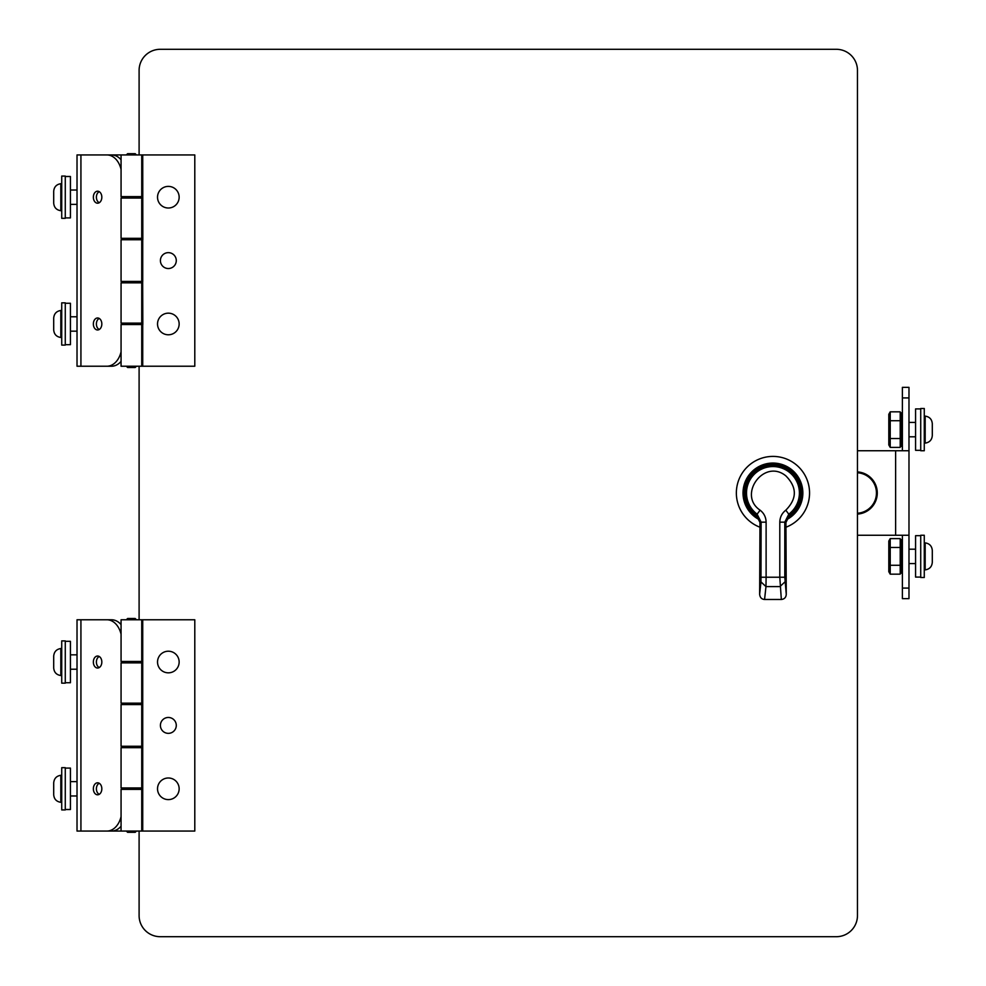 <?xml version="1.0" encoding="UTF-8"?>
<svg xmlns="http://www.w3.org/2000/svg" width="986" height="986" viewBox="0 0 986 986"><rect width="100%" height="100%" fill="white"/><g stroke="black" fill="none" stroke-linecap="round" stroke-linejoin="round"><path stroke-width="1.48" d="M121.068 624.606A21.125 14.938 -90 0 0 111.566 619.775L77.019 619.775L77.019 831.062L111.566 831.062A21.125 14.938 -90 0 0 121.068 826.219M121.068 816.605A21.125 14.938 90 0 1 106.907 831.062L142.724 831.062L142.724 619.775L194.797 619.775L194.797 831.062L142.724 831.062M106.907 619.775A21.125 14.938 90 0 1 121.068 634.22M121.845 661.47L121.845 662.875M121.845 703.154L121.845 704.571M121.845 746.266L121.845 747.671M121.845 787.95L121.845 789.367M101.829 788.8A6.002 4.24 90 0 1 97.589 794.802A6.002 4.24 90 0 1 93.35 788.8A6.002 4.24 90 0 1 97.589 782.798A6.002 4.24 90 0 1 101.829 788.8M101.829 662.025A6.002 4.24 90 0 1 97.589 668.027A6.002 4.24 90 0 1 93.35 662.025A6.002 4.24 90 0 1 97.589 656.023A6.002 4.24 90 0 1 101.829 662.025M176.284 725.413A7.95 7.95 0 0 0 164.366 718.535A7.95 7.95 0 0 0 164.366 732.29A7.95 7.95 0 0 0 176.284 725.413M142.724 661.47L121.068 661.47L121.068 619.775L142.724 619.775M142.724 746.266L121.068 746.266L121.068 704.571L142.724 704.571M121.068 831.062L121.068 789.367L142.724 789.367M157.526 788.8A10.821 10.821 0 0 1 173.746 779.433A10.821 10.821 0 0 1 173.746 798.167A10.821 10.821 0 0 1 157.526 788.8M157.526 662.025A10.821 10.821 0 0 1 173.746 652.658A10.821 10.821 0 0 1 173.746 671.392A10.821 10.821 0 0 1 157.526 662.025M141.737 787.95L121.068 787.95L121.068 747.671L141.737 747.671L141.737 787.95M141.737 662.875L121.068 662.875L121.068 703.154L141.737 703.154L141.737 662.875M99.29 794.297A5.743 4.067 90 0 1 96.394 788.8A5.743 4.067 90 0 1 99.29 783.303M99.29 667.534A5.743 4.067 90 0 1 96.394 662.025A5.743 4.067 90 0 1 99.29 656.528M126.344 831.062L127.601 832.32L135.205 832.32L136.475 831.062M136.475 619.775L135.205 618.505L127.601 618.505L126.344 619.775M121.068 159.781A21.125 14.938 -90 0 0 111.566 154.938L77.019 154.938L77.019 366.225L111.566 366.225A21.125 14.938 -90 0 0 121.068 361.394M121.068 351.78A21.125 14.938 90 0 1 106.907 366.225M141.737 239.734L141.737 281.429L121.068 281.429L121.068 239.734L142.822 239.734L142.724 154.938L106.907 154.938A21.125 14.938 90 0 1 121.068 169.395M121.845 196.633L121.845 198.05M121.845 238.329L121.845 239.734M121.845 281.429L121.845 282.846M121.845 323.125L121.845 324.53M101.829 323.975A6.002 4.24 90 0 1 97.589 329.977A6.002 4.24 90 0 1 93.35 323.975A6.002 4.24 90 0 1 97.589 317.973A6.002 4.24 90 0 1 101.829 323.975M101.829 197.2A6.002 4.24 90 0 1 97.589 203.202A6.002 4.24 90 0 1 93.35 197.2A6.002 4.24 90 0 1 97.589 191.198A6.002 4.24 90 0 1 101.829 197.2M142.724 154.938L194.797 154.938L194.797 366.225L121.068 366.225L121.068 324.53L142.822 324.53L142.502 239.734M176.284 260.587A7.95 7.95 0 0 1 164.366 267.465A7.95 7.95 0 0 1 164.366 253.71A7.95 7.95 0 0 1 176.284 260.587M142.724 196.633L121.068 196.633L121.068 154.938M141.737 281.429L142.502 281.429M157.526 323.975A10.821 10.821 0 0 1 173.746 314.608A10.821 10.821 0 0 1 173.746 333.342A10.821 10.821 0 0 1 157.526 323.975M157.526 197.2A10.821 10.821 0 0 1 173.746 187.833A10.821 10.821 0 0 1 173.746 206.567A10.821 10.821 0 0 1 157.526 197.2M141.737 323.125L121.068 323.125L121.068 282.846L141.737 282.846L141.737 323.125M141.737 198.05L121.068 198.05L121.068 238.329L141.737 238.329L141.737 198.05M99.29 329.472A5.743 4.067 90 0 1 96.394 323.975A5.743 4.067 90 0 1 99.29 318.466M99.29 202.697A5.743 4.067 90 0 1 96.394 197.2A5.743 4.067 90 0 1 99.29 191.703M126.344 366.225L127.601 367.495L135.205 367.495L136.475 366.225M136.475 154.938L135.205 153.68L127.601 153.68L126.344 154.938M758.875 517.909A28.619 28.619 0 0 1 768.069 464.8A28.619 28.619 0 0 1 787.038 517.909M786.286 519.807A29.95 29.95 0 0 0 768.365 463.408A29.95 29.95 0 0 0 759.614 519.807M786.064 527.177A36.605 36.605 0 0 0 798.833 467.117A36.605 36.605 0 0 0 736.357 493A36.605 36.605 0 0 0 759.849 527.177M789.86 514.63L785.928 522.469L784.794 522.161L788.788 514.174L789.86 514.63A27.448 27.448 0 0 0 793.138 474.389A27.448 27.448 0 0 0 752.774 474.389A27.448 27.448 0 0 0 756.052 514.63L757.112 514.174L761.118 522.161L759.972 522.469L756.052 514.63M785.805 475.819C797.156 487.269 797.156 498.731 785.805 510.181L788.788 514.174A26.437 26.437 0 0 0 792.522 475.215A26.437 26.437 0 0 0 753.39 475.215A26.437 26.437 0 0 0 757.112 514.174L760.107 510.181C737.417 495.009 763.891 458.342 785.583 475.659L785.805 475.819M785.805 510.181C781.923 513.225 779.926 517.231 779.803 522.161L784.794 522.161L784.794 577.229L786.261 594.238C786.064 597.417 784.412 599.155 781.331 599.476L764.569 599.476C761.599 599.241 759.959 597.491 759.639 594.238L759.972 522.469M785.928 522.469L786.261 594.238M764.569 599.476L765.974 586.608L760.982 581.913L761.118 522.161L766.11 522.161C765.986 517.231 763.99 513.225 760.107 510.181M784.918 581.913L779.938 586.608L765.974 586.608L766.11 577.229L779.803 577.229L781.331 599.476M908.981 397.925L902.387 397.925L902.387 387.362L908.981 387.362L908.981 598.638L902.387 598.638L902.387 535.262M908.981 450.738L895.621 450.738L895.621 535.262L908.981 535.262M902.387 397.925L902.387 450.738M895.621 535.262L857.463 535.262M895.621 450.738L857.463 450.738M877.281 493A21.125 21.125 0 0 1 857.463 514.088A21.125 21.125 0 0 0 877.281 493A21.125 21.125 0 0 0 857.463 471.912A21.125 21.125 0 0 1 877.281 493M61.724 788.8L61.724 767.675L65.273 767.675L65.273 809.925L61.724 809.925L61.724 788.8M65.273 809.506L70.425 809.506L70.425 768.094L65.273 768.094M61.724 662.025L61.724 640.9L65.273 640.9L65.273 683.162L61.724 683.162L61.724 662.025M65.273 682.731L70.425 682.731L70.425 641.319L65.273 641.319M61.724 323.975L61.724 302.838L65.273 302.838L65.273 345.1L61.724 345.1L61.724 323.975M65.273 344.681L70.425 344.681L70.425 303.269L65.273 303.269M61.724 197.2L61.724 176.075L65.273 176.075L65.273 218.325L61.724 218.325L61.724 197.2M65.273 217.906L70.425 217.906L70.425 176.494L65.273 176.494M924.276 408.487L924.276 450.738L920.727 450.738L920.727 408.487L924.276 408.487M920.727 408.907L915.575 408.907L915.575 450.319L920.727 450.319M924.276 535.262L924.276 577.513L920.727 577.513L920.727 535.262L924.276 535.262M920.727 535.681L915.575 535.681L915.575 577.093L920.727 577.093M932.3 556.535L932.3 556.535C932.3 563.413 932.3 563.413 932.3 556.535L932.3 562.303C931.918 566.703 929.539 569.23 925.176 569.896L925.176 542.879L924.276 543.717M932.3 556.387L932.3 556.24C932.3 549.362 932.3 549.362 932.3 556.24L932.3 556.387M925.176 542.879C929.539 543.545 931.918 546.071 932.3 550.471L932.3 556.24M932.3 429.76L932.3 429.76C932.3 436.638 932.3 436.638 932.3 429.76L932.3 435.529C931.918 439.929 929.539 442.455 925.176 443.121L925.176 416.104L924.276 416.955M932.3 429.613L932.3 429.465C932.3 422.587 932.3 422.587 932.3 429.465L932.3 429.613M925.176 416.104C929.539 416.77 931.918 419.296 932.3 423.697L932.3 429.465M53.7 788.652L53.7 788.652C53.7 781.775 53.7 781.775 53.7 788.652L53.7 782.884C54.107 778.509 56.485 775.982 60.824 775.292L61.724 776.142M53.7 788.8L53.7 788.948C53.7 795.825 53.7 795.825 53.7 788.948L53.7 788.8M60.824 775.292L60.824 802.308C56.461 801.643 54.082 799.116 53.7 794.716L53.7 788.948M53.7 661.877L53.7 661.877C53.7 655 53.7 655 53.7 661.877L53.7 656.109C54.107 651.734 56.485 649.207 60.824 648.517L61.724 649.367M53.7 662.025L53.7 662.185C53.7 669.063 53.7 669.063 53.7 662.185L53.7 662.025M60.824 648.517L60.824 675.533C56.461 674.868 54.082 672.341 53.7 667.941L53.7 662.185M53.7 323.815L53.7 323.815C53.7 316.937 53.7 316.937 53.7 323.815L53.7 318.059C54.107 313.684 56.485 311.157 60.824 310.467L61.724 311.305M53.7 323.975L53.7 324.123C53.7 331 53.7 331 53.7 324.123L53.7 323.975M60.824 310.467L60.824 337.483C56.461 336.818 54.082 334.291 53.7 329.891L53.7 324.123M53.7 197.052L53.7 197.052C53.7 190.175 53.7 190.175 53.7 197.052L53.7 191.284C54.107 186.909 56.485 184.382 60.824 183.692L61.724 184.542M53.7 197.2L53.7 197.348C53.7 204.225 53.7 204.225 53.7 197.348L53.7 197.2M60.824 183.692L60.824 210.708C56.461 210.043 54.082 207.516 53.7 203.116L53.7 197.348M890.222 538.602L888.805 541.067L888.805 571.707L890.222 574.172L890.222 538.602L900.206 538.602L900.206 547.489L890.222 547.489M902.387 558.569L901.759 557.226A62.944 62.944 0 0 1 901.759 555.537L902.387 554.206M901.746 550.089A62.944 54.513 180 0 1 901.759 548.771L902.387 546.355M902.017 542.768A64.176 64.152 0 0 1 902.387 541.191M902.387 571.584A64.176 64.152 180 0 1 902.017 570.007M902.387 566.42L901.759 564.004A62.944 54.513 0 0 1 901.746 562.673M901.759 557.226L900.489 557.226A64.201 64.201 0 0 1 900.489 555.537L901.759 555.537M902.387 558.988L901.241 558.803A65.421 30.788 180 0 1 900.489 557.226M901.759 564.004L900.489 564.004A64.201 55.61 0 0 1 900.489 562.538L902.387 562.673M902.387 567.184L901.241 566.851A65.421 55.524 180 0 1 900.489 564.004M900.822 568.737L900.489 568.737A64.201 32.107 0 0 1 900.489 567.899A65.421 34.596 0 0 0 901.241 569.661L902.387 569.871L901.241 569.661L901.241 566.851M902.387 572.484L901.241 572.077A65.421 65.384 180 0 1 900.489 568.737M900.206 568.799A65.668 65.668 0 0 0 900.489 570.167L900.489 570.167A65.421 57.718 0 0 0 901.241 573.112L902.387 573.458M902.387 539.305L901.241 539.662A65.421 57.718 180 0 0 900.489 542.608L900.489 542.608A65.668 65.668 0 0 0 900.206 543.976M900.822 544.038L900.489 544.038A65.421 65.384 0 0 1 901.241 540.685L902.387 540.291M902.387 542.904L901.241 543.113A65.421 34.596 180 0 0 900.489 544.876A64.201 32.107 180 0 1 900.489 544.038M901.759 548.771L900.489 548.771A65.421 55.524 0 0 1 901.241 545.924L902.387 545.591M902.387 550.102L900.489 550.225A64.201 55.61 180 0 1 900.489 548.771M900.489 555.537A65.421 30.788 0 0 1 901.241 553.959L902.387 553.775M890.222 565.274L900.206 565.274L900.206 547.489M890.222 574.172L900.206 574.172L900.206 565.274M901.241 573.112L901.241 572.077M901.241 562.649L901.241 558.803M901.241 553.959L901.241 550.114M901.241 545.924L901.241 543.113M901.241 540.685L901.241 539.662M890.222 411.828L888.805 414.293L888.805 444.932L890.222 447.397L890.222 411.828L900.206 411.828L900.206 420.726L890.222 420.726M902.387 431.794L901.759 430.463A62.944 62.944 0 0 1 901.759 428.774L902.387 427.431M901.746 423.327A62.944 54.513 180 0 1 901.759 421.996L902.387 419.58M902.017 415.993A64.176 64.152 0 0 1 902.387 414.416M902.387 444.809A64.176 64.152 180 0 1 902.017 443.232M902.387 439.645L901.759 437.229A62.944 54.513 0 0 1 901.746 435.911M901.759 430.463L900.489 430.463A64.201 64.201 0 0 1 900.489 428.774L901.759 428.774M902.387 432.225L901.241 432.041A65.421 30.788 180 0 1 900.489 430.463M901.759 437.229L900.489 437.229A64.201 55.61 0 0 1 900.489 435.775L902.387 435.898M902.387 440.409L901.241 440.076A65.421 55.524 180 0 1 900.489 437.229M900.822 441.962L900.489 441.962A64.201 32.107 0 0 1 900.489 441.124A65.421 34.596 0 0 0 901.241 442.887L902.387 443.096L901.241 442.887L901.241 440.076M902.387 445.709L901.241 445.315A65.421 65.384 180 0 1 900.489 441.962M900.206 442.024A65.668 65.668 0 0 0 900.489 443.392L900.489 443.392A65.421 57.718 0 0 0 901.241 446.338L902.387 446.695M902.387 412.542L901.241 412.887A65.421 57.718 180 0 0 900.489 415.833L900.489 415.833A65.668 65.668 0 0 0 900.206 417.201M900.822 417.263L900.489 417.263A65.421 65.384 0 0 1 901.241 413.923L902.387 413.516M902.387 416.129L901.241 416.339A65.421 34.596 180 0 0 900.489 418.101A64.201 32.107 180 0 1 900.489 417.263M901.759 421.996L900.489 421.996A65.421 55.524 0 0 1 901.241 419.149L902.387 418.816M902.387 423.327L900.489 423.462A64.201 55.61 180 0 1 900.489 421.996M900.489 428.774A65.421 30.788 0 0 1 901.241 427.197L902.387 427.012M890.222 438.511L900.206 438.511L900.206 420.726M890.222 447.397L900.206 447.397L900.206 438.511M901.241 446.338L901.241 445.315M901.241 435.886L901.241 432.041M901.241 427.197L901.241 423.351M901.241 419.149L901.241 416.339M901.241 413.923L901.241 412.887M139.1 831.062L139.1 915.575A21.125 21.125 0 0 0 160.225 936.7L836.338 936.7A21.125 21.125 0 0 0 857.463 915.575L857.463 70.425A21.125 21.125 0 0 0 836.338 49.3L160.225 49.3A21.125 21.125 0 0 0 139.1 70.425L139.1 154.938M139.1 196.633L139.1 198.05M139.1 238.329L139.1 239.734M139.1 281.429L139.1 282.846M139.1 323.125L139.1 324.53M139.1 366.225L139.1 619.775M139.1 661.47L139.1 662.875M139.1 703.154L139.1 704.571M139.1 746.266L139.1 747.671M139.1 787.95L139.1 789.367M80.926 619.775L80.926 831.062M142.502 661.47L142.502 619.775M142.502 746.266L142.502 704.571M142.502 831.062L142.502 789.367M80.926 154.938L80.926 366.225M142.724 281.429L142.724 239.734M142.724 366.225L142.724 324.53M142.502 324.53L142.502 366.225M142.502 154.938L142.502 196.633M759.639 594.238L760.982 581.913M766.11 522.161L766.11 577.229L761.118 577.229M784.794 577.229L779.803 577.229L779.803 522.161M908.981 588.075L902.387 588.075M876.443 493A20.287 20.287 0 0 0 857.463 472.762A20.287 20.287 0 0 1 876.443 493A20.287 20.287 0 0 1 857.463 513.238A20.287 20.287 0 0 0 876.443 493M60.824 802.308L61.724 801.458M60.824 675.533L61.724 674.695M60.824 337.483L61.724 336.633M60.824 210.708L61.724 209.858M141.737 789.367L141.737 831.062M141.737 619.775L141.737 661.47M141.737 704.571L141.737 746.266M126.331 661.47L126.331 662.875M126.331 703.154L126.331 704.571M126.331 746.266L126.331 747.671M126.331 787.95L126.331 789.367M136.475 661.47L136.475 662.875M136.475 703.154L136.475 704.571M136.475 746.266L136.475 747.671M136.475 787.95L136.475 789.367M141.737 324.53L141.737 366.225M141.737 154.938L141.737 196.633M126.331 196.633L126.331 198.05M126.331 238.329L126.331 239.734M126.331 281.429L126.331 282.846M126.331 323.125L126.331 324.53M136.475 196.633L136.475 198.05M136.475 238.329L136.475 239.734M136.475 281.429L136.475 282.846M136.475 323.125L136.475 324.53M915.575 549.202L908.981 549.202M902.387 549.202L901.746 549.202M915.575 563.573L908.981 563.573M902.387 563.573L901.746 563.573M925.176 569.896L924.276 569.045M915.575 422.427L908.981 422.427M902.387 422.427L901.746 422.427M915.575 436.798L908.981 436.798M902.387 436.798L901.746 436.798M925.176 443.121L924.276 442.283M70.425 795.985L77.019 795.985M70.425 781.615L77.019 781.615M70.425 669.211L77.019 669.211M70.425 654.84L77.019 654.84M70.425 331.16L77.019 331.16M70.425 316.789L77.019 316.789M70.425 204.385L77.019 204.385M70.425 190.015L77.019 190.015"/></g></svg>

